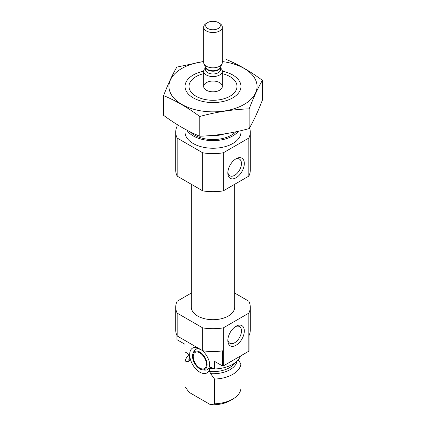 <?xml version="1.0" encoding="UTF-8"?>
<svg xmlns="http://www.w3.org/2000/svg" width="426" height="426" viewBox="0 0 426 426"><rect width="100%" height="100%" fill="white"/><g stroke="black" fill="none" stroke-linecap="round" stroke-linejoin="round"><path stroke-width="0.64" d="M227.867 172.131A9.633 5.565 120 0 0 229.827 175.778A9.633 5.565 120 0 0 239.465 170.214A9.633 5.565 120 0 0 239.465 159.09A9.633 5.565 120 0 0 235.328 159.212M176.976 335.587L176.976 339.671L185.076 344.341L185.076 351.956L186.897 353.005L189.762 356.237L189.916 356.999L189.927 360.092L188.99 361.163L185.076 362.041L185.076 386.781L189.123 392.351L210.508 404.7L214.555 403.8L214.555 379.06L210.641 373.666L209.704 371.509L209.869 367.84L211.035 367.366L214.555 368.975L214.555 361.365L222.654 366.04L222.654 350.811A37.291 21.529 180 0 1 202.691 350.71L177.163 335.965A37.291 21.529 180 0 1 175.709 330.017L175.709 307.178A37.291 21.529 180 0 1 177.163 301.23L191.322 293.051M197.557 347.744A14.346 8.28 -120 0 0 196.194 347.435A14.346 8.28 -120 0 0 189.762 356.237L189.916 356.999A23.308 13.456 180 0 1 189.772 356.258M209.869 367.84A14.346 8.28 -120 0 0 202.073 350.353M189.927 357.366A14.346 8.28 -120 0 0 199.107 371.738A14.346 8.28 -120 0 0 209.288 370.114A14.346 8.28 -120 0 0 209.704 368.783M238.134 359.938L240.924 363.836L240.924 388.576A27.967 16.145 180 0 1 232.777 399.098A27.967 16.145 180 0 1 214.555 403.8M234.678 293.051L248.837 301.23A37.291 21.529 180 0 1 250.291 307.178L250.291 330.017A37.291 21.529 180 0 1 249.024 335.587L249.024 350.816A37.291 21.529 180 0 1 248.837 351.194L223.309 365.934A37.291 21.529 180 0 1 222.654 366.04M250.291 307.178A37.291 21.529 180 0 1 248.837 313.131L223.309 327.871A37.291 21.529 180 0 1 202.691 327.871L202.691 350.71M202.691 327.871L177.163 313.131L177.163 335.965M248.837 313.131L248.837 351.194M223.309 327.871L223.309 365.934M177.163 313.131A37.291 21.529 180 0 1 175.709 307.178M240.413 356.056A27.967 16.145 180 0 1 214.555 368.975M185.076 362.041A27.967 16.145 180 0 1 188.888 354.757M240.924 363.836A27.967 16.145 180 0 1 214.555 379.06M232.777 399.098L229.976 400.717A24.005 13.861 180 0 1 210.508 404.7M234.678 184.288L234.678 307.178A21.678 12.514 180 0 1 213 319.697A21.678 12.514 180 0 1 191.322 307.178L191.322 184.288M222.324 73.65A24.005 13.861 180 0 1 229.976 76.621A24.005 13.861 180 0 1 229.976 76.627A24.005 13.861 180 0 1 229.976 96.223A24.005 13.861 180 0 1 196.024 96.223A24.005 13.861 180 0 1 196.024 76.627A24.005 13.861 180 0 1 203.676 73.65M219.592 82.617A9.324 5.384 180 0 1 222.324 86.425A9.324 5.384 180 0 1 213 91.808A9.324 5.384 180 0 1 203.676 86.425A9.324 5.384 180 0 1 209.432 81.451A9.324 5.384 180 0 1 219.592 82.617M238.4 131.245A27.967 16.145 180 0 1 211.924 140.623A27.967 16.145 180 0 1 186.774 130.1M240.967 130.654L240.967 132.097A27.967 16.145 180 0 1 213 148.248A27.967 16.145 180 0 1 185.033 132.097L185.033 129.163M249.567 127.875A37.291 21.529 180 0 1 250.291 132.097L250.291 170.16A37.291 21.529 180 0 1 248.837 176.108L223.309 190.853A37.291 21.529 180 0 1 202.691 190.853L202.691 152.79L177.163 138.051A37.291 21.529 180 0 1 175.709 132.097A37.291 21.529 180 0 1 177.163 126.149L178.483 125.382M202.691 190.853L177.163 176.108L177.163 138.051M177.163 176.108A37.291 21.529 180 0 1 175.709 170.16L175.709 132.097M250.291 132.097A37.291 21.529 180 0 1 248.837 138.051L223.309 152.79A37.291 21.529 180 0 1 202.691 152.79M248.837 176.108L248.837 138.051M227.835 173.015A11.656 6.731 120 0 0 236.073 177.77A11.656 6.731 120 0 0 244.316 163.499A11.656 6.731 120 0 0 236.073 158.744A11.656 6.731 120 0 0 227.835 173.015M223.309 190.853L223.309 152.79M227.835 340.486A11.656 6.731 120 0 0 236.073 345.241A11.656 6.731 120 0 0 244.316 330.97A11.656 6.731 120 0 0 236.073 326.209A11.656 6.731 120 0 0 227.835 340.486M199.815 352.856A9.324 5.384 60 0 1 205.907 361.067A9.324 5.384 60 0 1 204.475 368.538A9.324 5.384 60 0 1 195.156 363.154A9.324 5.384 60 0 1 195.156 352.393A9.324 5.384 60 0 1 199.815 352.856M199.815 352.046A10.309 5.953 60 0 1 206.983 363.074A10.309 5.953 60 0 1 202.414 369.832A10.309 5.953 60 0 1 194.661 363.442A10.309 5.953 60 0 1 193.005 353.532A10.309 5.953 60 0 1 199.815 352.046M209.864 367.915A11.656 6.731 60 0 1 208.937 368.655L207.292 369.608A11.656 6.731 60 0 1 204.405 370.098L202.414 369.832M193.005 353.532L193.766 351.674A11.656 6.731 60 0 1 195.635 349.421L197.286 348.468A11.656 6.731 60 0 1 198.17 348.095M195.635 349.421A11.656 6.731 60 0 1 201.461 349.996A11.656 6.731 60 0 1 202.222 350.481M209.667 363.373A11.656 6.731 60 0 1 207.292 369.608M227.867 339.602A9.633 5.565 120 0 0 229.827 343.244A9.633 5.565 120 0 0 239.465 337.685A9.633 5.565 120 0 0 239.465 326.556A9.633 5.565 120 0 0 235.328 326.683M222.324 61.568A44.054 25.432 180 0 1 253.507 96.42A44.054 25.432 180 0 1 188.319 107.49A44.054 25.432 180 0 1 181.849 68.442A44.054 25.432 180 0 1 203.676 61.568M220.46 67.968A9.324 5.384 180 0 1 222.324 71.201A27.967 16.145 180 0 1 232.777 97.842A27.967 16.145 180 0 1 193.223 97.842A27.967 16.145 180 0 1 193.223 75.008A27.967 16.145 180 0 1 203.676 71.201A9.324 5.384 180 0 1 205.54 67.968M203.676 61.461L176.843 67.1C172.429 74.63 168.02 84.135 163.605 95.616C175.507 100.515 187.557 107.474 199.767 116.49C216.227 111.969 232.692 109.423 249.157 108.848C253.571 97.373 257.98 87.868 262.395 80.333C250.493 71.493 238.443 64.534 226.233 59.459M163.605 95.616L163.605 115.35C175.816 124.371 187.866 131.33 199.767 136.229L199.767 116.49M262.395 80.333L262.395 100.073C257.98 111.548 253.571 121.053 249.157 128.588C232.692 133.109 216.227 135.654 199.767 136.229M249.157 108.848L249.157 128.588M222.324 86.425L222.324 71.201A9.324 5.384 180 0 1 216.568 76.174A9.324 5.384 180 0 1 206.408 75.008A9.324 5.384 180 0 1 203.676 71.201L203.676 86.425M207.824 28.515A7.322 4.228 180 0 1 207.824 22.535A7.322 4.228 180 0 1 218.176 22.535A7.322 4.228 180 0 1 218.176 28.515A7.322 4.228 180 0 1 207.824 28.515M218.176 22.535L219.592 23.355A9.324 5.384 180 0 1 222.324 27.163A9.324 5.384 180 0 1 216.568 32.136A9.324 5.384 180 0 1 206.408 30.965A9.324 5.384 180 0 1 203.676 27.163A9.324 5.384 180 0 1 206.408 23.355L207.824 22.535M222.324 27.163L222.324 62.452A9.324 5.384 180 0 1 222.01 63.836A9.324 5.384 180 0 1 215.418 67.649A9.324 5.384 180 0 1 206.408 66.254A9.324 5.384 180 0 1 203.99 63.836A9.324 5.384 180 0 1 203.676 62.452L203.676 27.163M213.879 368.586A23.308 13.456 180 0 1 209.778 368.463M189.927 360.092A23.308 13.456 180 0 1 189.692 358.186L189.692 356.056M234.774 362.989A23.308 13.456 180 0 1 209.704 371.509M188.99 361.163A24.128 13.93 180 0 1 189.692 356.205M237.016 361.131A24.128 13.93 180 0 1 210.641 373.666M224.534 133.897A23.308 13.456 180 0 1 210.353 135.569M235.812 131.81A26.103 15.07 180 0 1 213.064 139.558A26.103 15.07 180 0 1 190.246 131.874M222.01 63.836L220.317 67.505A7.572 4.372 180 0 1 214.965 70.604A7.572 4.372 180 0 1 207.648 69.47A7.572 4.372 180 0 1 205.683 67.505L203.99 63.836M220.434 67.249A7.46 4.308 180 0 1 215.572 70.945A7.46 4.308 180 0 1 207.728 69.944A7.46 4.308 180 0 1 205.566 67.249M220.46 67.196L220.46 69.678A7.46 4.308 180 0 1 215.854 73.655A7.46 4.308 180 0 1 207.728 72.724A7.46 4.308 180 0 1 205.54 69.678L205.54 67.196"/></g></svg>
